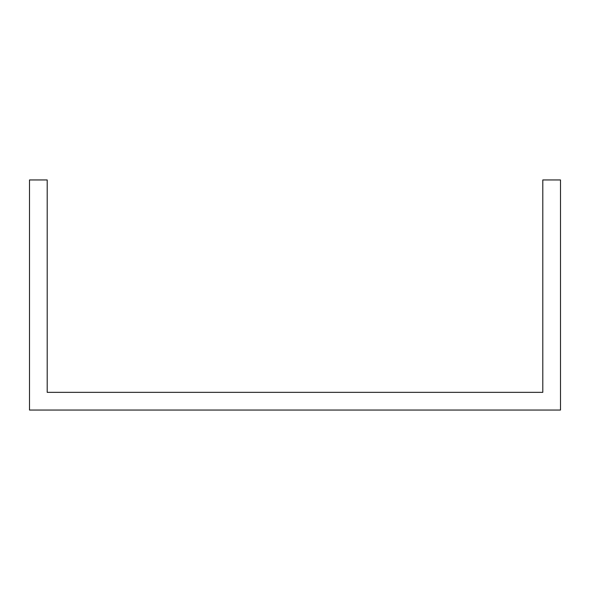 <?xml version="1.0" encoding="UTF-8"?>
<svg xmlns="http://www.w3.org/2000/svg" width="590" height="590" viewBox="0 0 590 590"><rect width="100%" height="100%" fill="white"/><g stroke="black" fill="none" stroke-linecap="round" stroke-linejoin="round"><path stroke-width="0.89" d="M525.1 392.35L542.8 392.35L542.8 179.95L560.5 179.95L560.5 410.05L29.5 410.05L29.5 179.95L47.2 179.95L47.2 392.35L525.1 392.35"/></g></svg>
